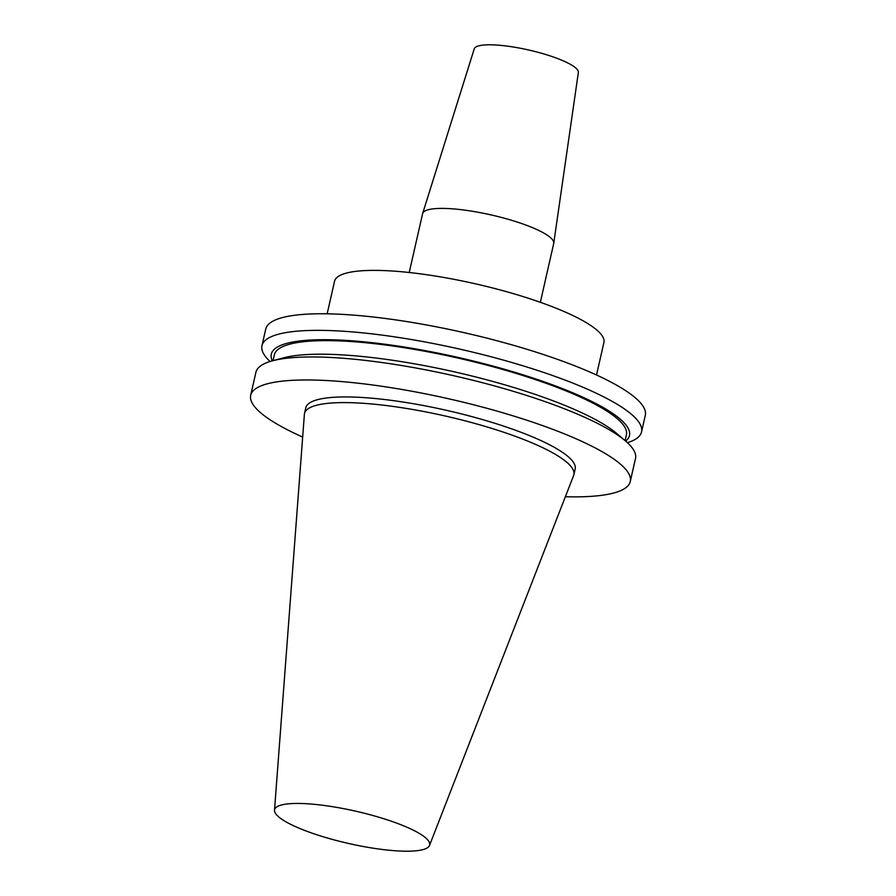 <?xml version="1.0" encoding="UTF-8"?>
<svg xmlns="http://www.w3.org/2000/svg" width="896" height="896" viewBox="0 0 896 896"><rect width="100%" height="100%" fill="white"/><g stroke="black" fill="none" stroke-linecap="round" stroke-linejoin="round"><path stroke-width="1.34" d="M540.344 302.299L553.717 243.477A67.234 13.978 -167.2 0 0 553.75 243.242L578.357 72.475A53.39 11.099 -167.2 0 0 546.482 54.734A53.39 11.099 -167.2 0 0 488.712 44.8A53.39 11.099 -167.2 0 0 474.253 48.821L422.654 213.461A67.234 13.978 -167.2 0 0 422.598 213.685L409.226 272.507M553.75 243.242A67.234 13.978 -167.2 0 0 513.61 220.909A67.234 13.978 -167.2 0 0 440.866 208.398A67.234 13.978 -167.2 0 0 422.654 213.461M429.52 845.432L573.619 475.53A138.118 28.717 -167.2 0 0 573.877 474.678L575.165 469.022A138.118 28.717 -167.2 0 0 493.819 422.968A138.118 28.717 -167.2 0 0 343.336 396.95A138.118 28.717 -167.2 0 0 305.794 407.814L304.506 413.482A138.118 28.717 -167.2 0 0 304.382 414.355L274.501 810.219A79.52 16.531 -167.2 0 0 322.515 836.562A79.52 16.531 -167.2 0 0 408.061 851.2A79.52 16.531 -167.2 0 0 429.52 845.432A79.52 16.531 -167.2 0 0 383.936 818.776A79.52 16.531 -167.2 0 0 296.184 803.443A79.52 16.531 -167.2 0 0 274.501 810.219M573.877 474.678A138.118 28.717 -167.2 0 0 492.542 428.635A138.118 28.717 -167.2 0 0 342.048 402.606A138.118 28.717 -167.2 0 0 304.506 413.482M565.354 496.742A194.634 40.466 -167.2 0 0 577.382 496.854A194.634 40.466 -167.2 0 0 630.269 481.544L635.499 458.517A194.634 40.466 -167.2 0 0 625.475 440.966A194.634 40.466 -167.2 0 0 308.818 356.966A194.634 40.466 -167.2 0 0 272.552 360.786A194.634 40.466 -167.2 0 0 255.92 372.277L250.69 395.304A194.634 40.466 -167.2 0 0 302.669 437.058M630.269 481.544A194.634 40.466 -167.2 0 0 515.648 416.651A194.634 40.466 -167.2 0 0 303.587 379.982A194.634 40.466 -167.2 0 0 250.69 395.304M625.475 440.966L616.706 433.474A183.646 38.181 -167.2 0 0 317.912 354.211A183.646 38.181 -167.2 0 0 283.685 357.818L272.552 360.786M625.083 440.63L626.405 434.829A180.51 37.531 -167.2 0 0 520.094 374.64A180.51 37.531 -167.2 0 0 323.411 340.637A180.51 37.531 -167.2 0 0 274.355 354.838L273.034 360.651M625.632 441.101A183.646 38.181 -167.2 0 0 534.677 378.594A183.646 38.181 -167.2 0 0 321.205 339.696A183.646 38.181 -167.2 0 0 272.35 360.83M627.413 442.691A194.634 40.466 -167.2 0 0 641.547 431.906A194.634 40.466 -167.2 0 0 526.926 367.024A194.634 40.466 -167.2 0 0 314.854 330.355A194.634 40.466 -167.2 0 0 261.968 345.666A194.634 40.466 -167.2 0 0 270.054 361.502M641.547 431.906L645.31 415.341A194.634 40.466 -167.2 0 0 530.69 350.448A194.634 40.466 -167.2 0 0 318.618 313.779A194.634 40.466 -167.2 0 0 265.731 329.101L261.968 345.666M596.523 375.021L603.915 342.462A138.118 28.717 -167.2 0 0 522.57 296.419A138.118 28.717 -167.2 0 0 372.086 270.39A138.118 28.717 -167.2 0 0 334.544 281.266L327.152 313.813"/></g></svg>
